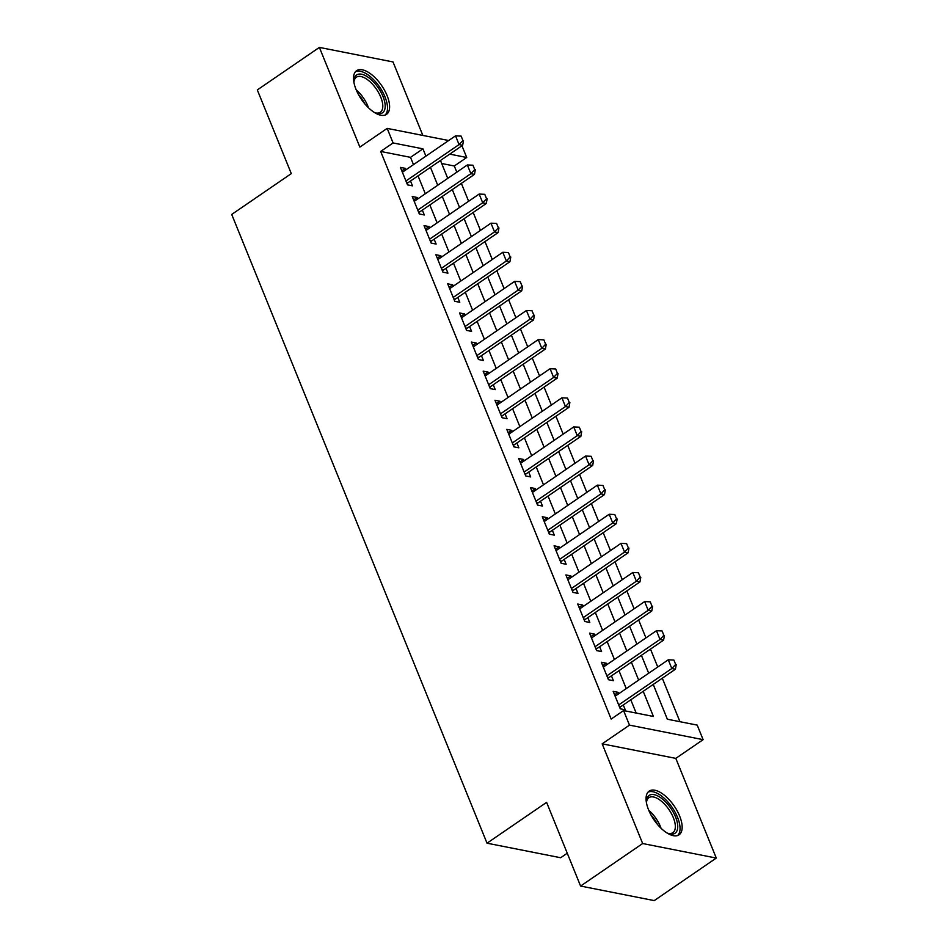 <?xml version="1.0" encoding="UTF-8"?>
<svg xmlns="http://www.w3.org/2000/svg" width="948" height="948" viewBox="0 0 948 948"><rect width="100%" height="100%" fill="white"/><g stroke="black" fill="none" stroke-linecap="round" stroke-linejoin="round"><path stroke-width="1.42" d="M679.633 816.027A26.473 12.241 55.6 0 0 649.143 791.118A26.473 12.241 55.6 0 0 648.586 809.9A26.473 12.241 55.6 0 0 679.076 834.797A26.473 12.241 55.6 0 0 679.633 816.027M387.08 95.582A26.473 12.241 55.6 0 0 356.602 70.673A26.473 12.241 55.6 0 0 356.045 89.444A26.473 12.241 55.6 0 0 386.523 114.353A26.473 12.241 55.6 0 0 387.08 95.582M653.231 684.432L667.356 719.212L697.207 725.113L703.12 739.665L629.484 725.125L623.571 710.562L653.421 716.463L643.206 691.305M675.805 758.376L602.17 743.836L642.661 843.53L580.591 886.06L654.227 900.6L716.285 858.07L675.805 758.376L703.12 739.665M567.26 853.212L560.659 857.739L487.023 843.187L231.715 214.438L291.297 173.614L257.311 89.93L319.381 47.4L359.861 147.094L387.175 128.383L448.665 140.529M422.855 135.434L393.017 61.94L319.381 47.4M461.949 145.755L466.712 157.487L449.731 154.133M456.806 172.169L454.305 165.995L466.712 157.487M679.953 721.701L662.297 678.223M657.746 667.013L650.482 649.107M645.932 637.909L638.656 620.004M634.105 608.794L626.841 590.9M622.291 579.69L615.015 561.785M610.465 550.575L603.201 532.681M598.65 521.471L591.374 503.566M586.824 492.368L579.56 474.462M575.009 463.252L567.734 445.347M563.183 434.148L555.919 416.243M551.369 405.033L544.093 387.128M539.542 375.929L532.278 358.024M527.728 346.814L520.464 328.92M515.913 317.71L508.638 299.805M504.087 288.595L496.823 270.701M492.273 259.491L484.997 241.586M480.446 230.376L473.182 212.482M468.632 201.272L461.356 183.367M642.661 843.53L716.285 858.07M618.724 693.746L618.155 692.336L613.178 691.353L620.265 708.82L625.242 709.803L623.274 704.957M606.91 664.643L606.329 663.233L601.352 662.249L608.45 679.716L613.427 680.7L611.46 675.853M595.083 635.539L594.514 634.117L589.538 633.134L596.624 650.601L601.601 651.584L599.634 646.737M583.269 606.424L582.688 605.014L577.711 604.03L584.809 621.497L589.786 622.481L587.819 617.634M571.443 577.32L570.874 575.91L565.897 574.926L572.983 592.381L577.96 593.365L575.993 588.518M559.628 548.205L559.047 546.795L554.082 545.811L561.169 563.278L566.146 564.261L564.179 559.415M547.802 519.101L547.233 517.691L542.256 516.707L549.354 534.174L554.319 535.146L552.352 530.299M535.987 489.986L535.407 488.576L530.442 487.592L537.528 505.059L542.505 506.042L540.538 501.196M524.161 460.882L523.592 459.472L518.615 458.488L525.713 475.955L530.679 476.939L528.711 472.092M512.347 431.767L511.778 430.356L506.801 429.373L513.887 446.84L518.864 447.823L516.897 442.977M500.52 402.663L499.952 401.253L494.975 400.269L502.073 417.736L507.05 418.72L505.071 413.873M488.706 373.548L488.137 372.137L483.16 371.154L490.246 388.621L495.223 389.604L493.256 384.758M476.891 344.444L476.311 343.034L471.334 342.05L478.432 359.517L483.409 360.501L481.442 355.654M465.065 315.34L464.496 313.918L459.519 312.947L466.606 330.402L471.583 331.385L469.616 326.539M453.251 286.225L452.67 284.815L447.693 283.831L454.791 301.298L459.768 302.282L457.801 297.435M441.424 257.121L440.856 255.711L435.879 254.728L442.965 272.183L447.942 273.166L445.975 268.32M429.61 228.006L429.029 226.596L424.052 225.612L431.15 243.079L436.127 244.063L434.16 239.216M417.784 198.902L417.215 197.492L412.238 196.509L419.324 213.975L424.301 214.959L422.334 210.101M454.305 165.995L441.697 163.506M413.482 164.644L410.52 157.344L380.669 151.443L611.164 719.07L623.571 710.562M636.167 713.05L630.787 699.802M626.237 688.604L618.973 670.698M614.423 659.488L607.158 641.595M602.608 630.384L595.332 612.479M590.782 601.269L583.518 583.375M578.967 572.165L571.691 554.26M567.141 543.062L559.877 525.156M555.327 513.946L548.051 496.041M543.5 484.843L536.236 466.937M531.686 455.727L524.41 437.822M519.86 426.624L512.595 408.718M508.045 397.508L500.769 379.603M496.219 368.405L488.955 350.499M484.404 339.289L477.128 321.396M472.578 310.186L465.314 292.28M460.764 281.07L453.5 263.177M448.949 251.967L441.673 234.061M437.123 222.863L429.859 204.958M425.308 193.748L418.032 175.842M405.969 169.787L405.389 168.377L400.423 167.393L407.51 184.86L412.487 185.844L410.52 180.997M602.17 743.836L629.484 725.125M380.669 151.443L393.088 142.947L387.175 128.383M580.591 886.06L546.605 802.364L487.023 843.187M440.476 160.473L447.74 178.378M452.291 189.576L459.567 207.482M464.117 218.692L471.381 236.597M475.932 247.795L483.196 265.701M487.746 276.911L495.022 294.816M499.572 306.014L506.836 323.92M511.387 335.13L518.663 353.035M523.213 364.233L530.477 382.139M535.028 393.349L542.303 411.242M546.854 422.453L554.118 440.358M558.668 451.568L565.944 469.461M570.495 480.672L577.759 498.577M582.309 509.775L589.585 527.681M594.135 538.891L601.399 556.796M605.95 567.994L613.226 585.9M617.776 597.11L625.04 615.015M629.591 626.213L636.855 644.119M641.405 655.329L648.681 673.222M425.901 156.136L422.938 148.836L393.088 142.947M638.656 680.095L631.392 662.19M626.841 650.992L619.565 633.086M615.015 621.876L607.751 603.971M603.201 592.773L595.925 574.867M591.374 563.657L584.11 545.752M579.56 534.554L572.284 516.648M567.734 505.438L560.469 487.545M555.919 476.334L548.643 458.429M544.093 447.219L536.829 429.326M532.278 418.115L525.002 400.21M520.452 389.012L513.188 371.106M508.638 359.896L501.374 341.991M496.811 330.793L489.547 312.887M484.997 301.677L477.733 283.772M473.182 272.574L465.906 254.668M461.356 243.458L454.092 225.565M449.542 214.355L442.266 196.449M437.715 185.239L430.451 167.346M410.52 157.344L422.938 148.836M401.81 170.83L405.389 168.377M413.636 199.945L417.215 197.492M425.451 229.049L429.029 226.596M437.277 258.164L440.856 255.711M449.091 287.268L452.67 284.815M460.918 316.371L464.496 313.918M472.732 345.487L476.311 343.034M484.546 374.59L488.137 372.137M496.373 403.706L499.952 401.253M508.187 432.809L511.778 430.356M520.014 461.925L523.592 459.472M531.828 491.028L535.407 488.576M543.654 520.144L547.233 517.691M555.469 549.248L559.047 546.795M567.295 578.351L570.874 575.91M579.11 607.467L582.688 605.014M590.936 636.57L594.514 634.117M602.75 665.686L606.329 663.233M614.577 694.789L618.155 692.336M462.897 140.47L461.131 136.109L462.897 140.47L459.069 144.57L462.648 145.281L408.031 182.703A3.389 2.725 -78.8 0 0 407.332 183.355L407.048 183.711M402.39 172.24L455.526 135.837L459.069 144.57L405.934 180.973M461.131 136.109L455.526 135.837M462.648 145.281L463.501 140.588M354.007 82.843A22.906 10.594 -124.4 0 1 353.971 80.876A22.906 10.594 -124.4 0 1 365.786 75.804A22.906 10.594 -124.4 0 1 383.016 96.53A22.906 10.594 -124.4 0 1 376.072 113.12A22.906 10.594 -124.4 0 1 374.235 112.385M375.171 112.8A21.212 9.812 55.6 0 0 380.326 112.231A21.212 9.812 55.6 0 0 380.776 97.182A21.212 9.812 55.6 0 0 356.341 77.226A21.212 9.812 55.6 0 0 353.959 81.824M385.078 115.075A26.307 12.17 55.6 0 0 384.995 96.921A26.307 12.17 55.6 0 0 355.405 71.764M646.548 803.3A22.906 10.594 -124.4 0 1 646.512 801.321A22.906 10.594 -124.4 0 1 648.491 795.976A22.906 10.594 -124.4 0 1 669.762 806.795A22.906 10.594 -124.4 0 1 675.746 832.664A22.906 10.594 -124.4 0 1 668.613 833.576A22.906 10.594 -124.4 0 1 666.776 832.83M667.724 833.245A21.212 9.812 55.6 0 0 672.867 832.676A21.212 9.812 55.6 0 0 673.495 832.154A21.212 9.812 55.6 0 0 668.47 808.905A21.212 9.812 55.6 0 0 648.894 797.671A21.212 9.812 55.6 0 0 648.266 798.192A21.212 9.812 55.6 0 0 646.5 802.269M677.619 835.52A26.307 12.17 55.6 0 0 677.761 835.378A26.307 12.17 55.6 0 0 672.037 807.269A26.307 12.17 55.6 0 0 647.946 792.208M474.723 169.585L472.945 165.213L474.723 169.585L470.883 173.685L474.474 174.385L419.846 211.807A3.389 2.725 -78.8 0 0 419.146 212.459L418.862 212.826M414.205 201.355L467.34 164.952L470.883 173.685L417.748 210.089M472.945 165.213L467.34 164.952M474.474 174.385L475.315 169.704M486.537 198.689L484.772 194.328L486.537 198.689L482.71 202.789L486.288 203.5L431.672 240.922A3.389 2.725 -78.8 0 0 430.973 241.574L430.688 241.93M426.031 230.459L479.155 194.056L482.71 202.789L429.574 239.192M484.772 194.328L479.155 194.056M486.288 203.5L487.142 198.807M498.364 227.804L496.586 223.432L498.364 227.804L494.524 231.904L498.103 232.604L443.486 270.026A3.389 2.725 -78.8 0 0 442.787 270.678L442.503 271.045M437.846 259.574L490.981 223.171L494.524 231.904L441.389 268.308M496.586 223.432L490.981 223.171M498.103 232.604L498.956 227.923M510.178 256.908L508.412 252.547L510.178 256.908L506.351 261.008L509.929 261.719L455.313 299.141A3.389 2.725 -78.8 0 0 454.613 299.793L454.329 300.149M449.66 288.678L502.796 252.275L506.351 261.008L453.215 297.411M508.412 252.547L502.796 252.275M509.929 261.719L510.782 257.026M522.004 286.012L520.227 281.651L522.004 286.012L518.165 290.112L521.744 290.823L467.127 328.245A3.389 2.725 -78.8 0 0 466.428 328.897L466.143 329.264M461.486 317.793L514.622 281.378L518.165 290.112L465.03 326.515M520.227 281.651L514.622 281.378M521.744 290.823L522.597 286.13M533.819 315.127L532.041 310.754L533.819 315.127L529.991 319.227L533.57 319.938L478.953 357.36A3.389 2.725 -78.8 0 0 478.254 358.012L477.958 358.368M473.301 346.897L526.436 310.494L529.991 319.227L476.856 355.63M532.041 310.754L526.436 310.494M533.57 319.938L534.411 315.246M545.645 344.231L543.868 339.87L545.645 344.231L541.806 348.331L545.384 349.042L490.768 386.464A3.389 2.725 -78.8 0 0 490.069 387.116L489.784 387.471M485.127 376.001L538.263 339.597L541.806 348.331L488.67 384.734M543.868 339.87L538.263 339.597M545.384 349.042L546.238 344.349M557.46 373.346L555.682 368.973L557.46 373.346L553.62 377.446L557.211 378.145L502.594 415.568A3.389 2.725 -78.8 0 0 501.895 416.219L501.599 416.587M496.942 405.116L550.077 368.713L553.62 377.446L500.497 413.849M555.682 368.973L550.077 368.713M557.211 378.145L558.052 373.465M569.274 402.45L567.508 398.089L569.274 402.45L565.446 406.55L569.025 407.261L514.409 444.683A3.389 2.725 -78.8 0 0 513.709 445.335L513.425 445.69M508.768 434.22L561.903 397.816L565.446 406.55L512.311 442.953M567.508 398.089L561.903 397.816M569.025 407.261L569.878 402.568M581.1 431.565L579.323 427.192L581.1 431.565L577.261 435.665L580.851 436.364L526.223 473.787A3.389 2.725 -78.8 0 0 525.536 474.438L525.239 474.806M520.582 463.335L573.718 426.932L577.261 435.665L524.125 472.068M579.323 427.192L573.718 426.932M580.851 436.364L581.693 431.684M592.915 460.669L591.149 456.308L592.915 460.669L589.087 464.769L592.666 465.48L538.049 502.902A3.389 2.725 -78.8 0 0 537.35 503.554L537.066 503.909M532.409 492.439L585.544 456.035L589.087 464.769L535.952 501.172M591.149 456.308L585.544 456.035M592.666 465.48L593.519 460.787M604.741 489.784L602.964 485.412L604.741 489.784L600.902 493.884L604.492 494.583L549.864 532.006A3.389 2.725 -78.8 0 0 549.176 532.658L548.88 533.025M544.223 521.554L597.359 485.151L600.902 493.884L547.766 530.288M602.964 485.412L597.359 485.151M604.492 494.583L605.334 489.903M616.555 518.888L614.79 514.527L616.555 518.888L612.728 522.988L616.307 523.699L561.69 561.121A3.389 2.725 -78.8 0 0 560.991 561.773L560.706 562.128M556.049 550.658L609.185 514.254L612.728 522.988L559.593 559.391M614.79 514.527L609.185 514.254M616.307 523.699L617.16 519.006M628.382 548.003L626.604 543.631L628.382 548.003L624.542 552.091L628.133 552.803L573.504 590.225A3.389 2.725 -78.8 0 0 572.817 590.877L572.521 591.244M567.864 579.773L620.999 543.37L624.542 552.091L571.407 588.507M626.604 543.631L620.999 543.37M628.133 552.803L628.974 548.11M640.196 577.107L638.431 572.746L640.196 577.107L636.369 581.207L639.947 581.918L585.331 619.34A3.389 2.725 -78.8 0 0 584.632 619.992L584.347 620.348M579.69 608.877L632.814 572.474L636.369 581.207L583.233 617.61M638.431 572.746L632.814 572.474M639.947 581.918L640.801 577.225M652.023 606.21L650.245 601.85L652.023 606.21L648.183 610.311L651.762 611.022L597.145 648.444A3.389 2.725 -78.8 0 0 596.446 649.096L596.162 649.451M591.505 637.992L644.64 601.577L648.183 610.311L595.048 646.714M650.245 601.85L644.64 601.577M651.762 611.022L652.615 606.329M663.837 635.326L662.071 630.953L663.837 635.326L660.009 639.426L663.588 640.137L608.971 677.547A3.389 2.725 -78.8 0 0 608.272 678.211L607.988 678.567M603.319 667.096L656.454 630.693L660.009 639.426L606.874 675.829M662.071 630.953L656.454 630.693M663.588 640.137L664.441 635.444M675.663 664.43L673.886 660.069L675.663 664.43L671.824 668.53L675.403 669.241L620.786 706.663A3.389 2.725 -78.8 0 0 620.087 707.315L619.802 707.67M615.145 696.199L668.281 659.796L671.824 668.53L618.689 704.933M673.886 660.069L668.281 659.796M675.403 669.241L676.256 664.548M406.514 182.395L408.031 182.703M356.211 89.859A21.212 9.812 -124.4 0 1 367.836 106.046A21.212 9.812 -124.4 0 1 368.488 107.788M364.897 103.948A20.524 9.492 55.6 0 0 358.498 94.61M648.752 810.303A21.212 9.812 -124.4 0 1 661.04 828.232M657.438 824.393A20.524 9.492 55.6 0 0 651.039 815.055M418.329 211.511L419.846 211.807M430.155 240.614L431.672 240.922M441.969 269.73L443.486 270.026M453.796 298.833L455.313 299.141M465.61 327.949L467.127 328.245M477.425 357.052L478.953 357.36M489.251 386.168L490.768 386.464M501.065 415.271L502.594 415.568M512.892 444.387L514.409 444.683M524.706 473.49L526.223 473.787M536.532 502.594L538.049 502.902M548.347 531.71L549.864 532.006M560.173 560.813L561.69 561.121M571.988 589.929L573.504 590.225M583.814 619.032L585.331 619.34M595.628 648.148L597.145 648.444M607.455 677.251L608.971 677.547M619.269 706.367L620.786 706.663"/></g></svg>
